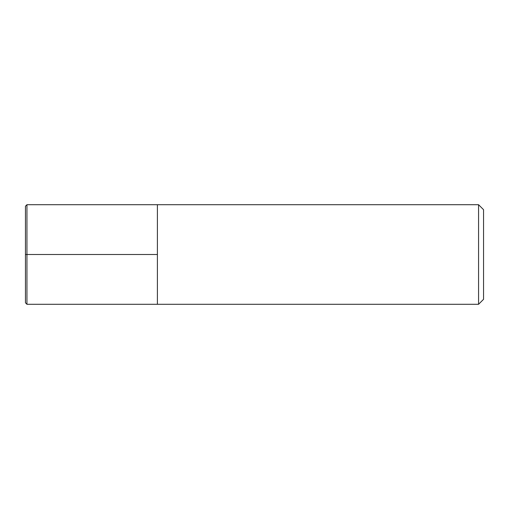 <?xml version="1.0" encoding="UTF-8"?>
<svg xmlns="http://www.w3.org/2000/svg" width="509" height="509" viewBox="0 0 509 509"><rect width="100%" height="100%" fill="white"/><g stroke="black" fill="none" stroke-linecap="round" stroke-linejoin="round"><path stroke-width="0.38" stroke-dasharray="2.54 1.91" d="M478.568 204.707L478.568 304.293M483.55 209.689L483.55 299.311M157.402 254.5L157.402 204.707L157.402 304.293L157.402 254.5L25.45 254.5L25.45 302.798M26.945 204.707L26.945 304.293M25.45 206.202L25.45 254.5"/><path stroke-width="0.76" d="M478.568 204.707L483.55 209.689L483.55 299.311L478.568 304.293L478.568 204.707L26.945 204.707L25.45 206.202L25.45 302.798L26.945 304.293L26.945 204.707M26.945 304.293L157.402 304.293L157.402 204.707L157.402 304.293L478.568 304.293M25.45 254.5L157.402 254.5"/></g></svg>
